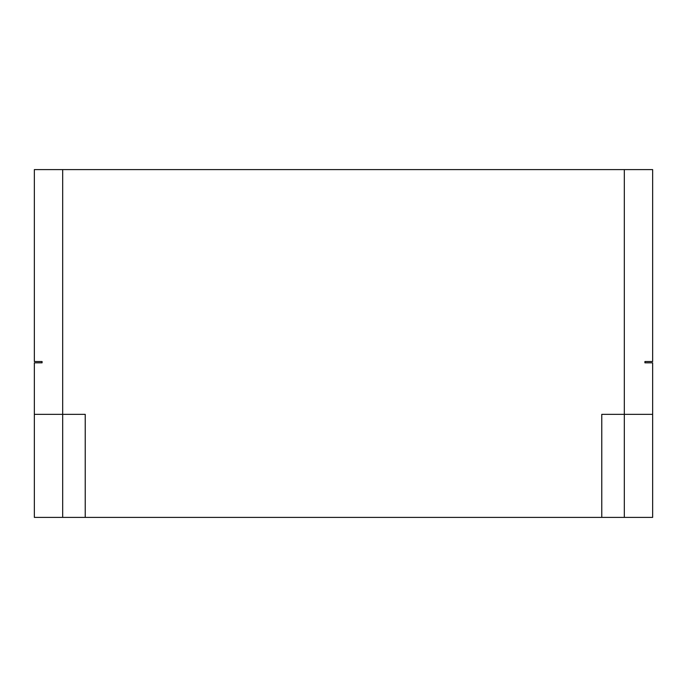 <?xml version="1.0" encoding="UTF-8"?>
<svg xmlns="http://www.w3.org/2000/svg" width="687" height="687" viewBox="0 0 687 687"><rect width="100%" height="100%" fill="white"/><g stroke="black" fill="none" stroke-linecap="round" stroke-linejoin="round"><path stroke-width="1.03" d="M652.65 362.822L644.921 362.822L652.65 362.822L652.65 414.347L601.769 414.347L601.769 517.397L85.231 517.397L85.231 414.347L62.689 414.347L62.689 517.397L34.35 517.397L34.35 362.822L42.079 362.822L34.35 362.822M652.65 414.347L652.65 517.397L601.769 517.397M652.65 361.534L644.921 361.534L652.65 361.534L652.65 169.603L34.35 169.603L34.35 361.534L42.079 361.534L34.35 361.534M62.689 517.397L85.231 517.397M62.689 169.603L62.689 414.347L34.35 414.347M42.079 361.534L42.079 362.822M644.921 361.534L644.921 362.822M624.311 169.603L624.311 517.397"/></g></svg>
